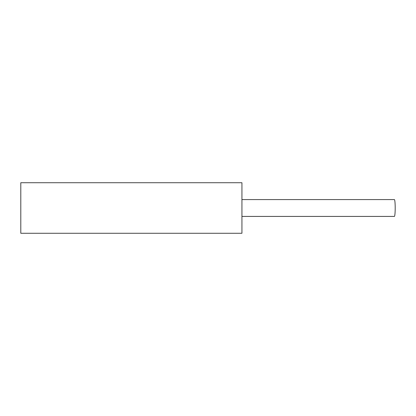 <?xml version="1.0" encoding="UTF-8"?>
<svg xmlns="http://www.w3.org/2000/svg" width="416" height="416" viewBox="0 0 416 416"><rect width="100%" height="100%" fill="white"/><g stroke="black" fill="none" stroke-linecap="round" stroke-linejoin="round"><path stroke-width="0.62" d="M241.935 216.424L394.389 216.424A8.424 0.811 -90 0 0 395.2 208A8.424 0.811 -90 0 0 394.389 199.576L241.935 199.576M241.935 233.272L241.935 182.728L20.8 182.728L20.8 233.272L241.935 233.272"/></g></svg>
